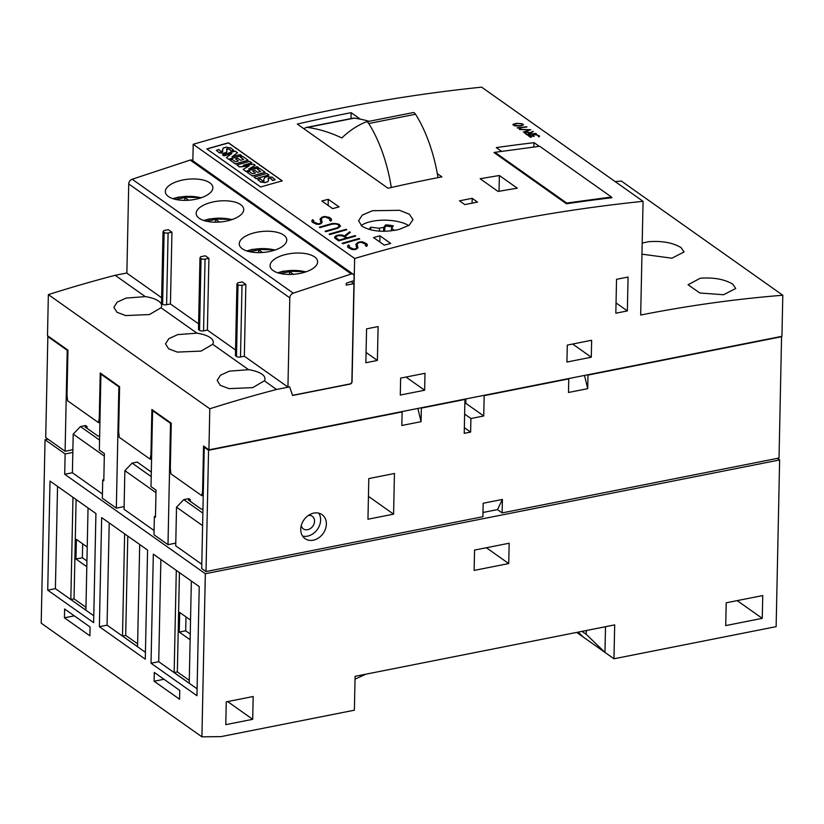 <?xml version="1.0" encoding="UTF-8"?>
<svg xmlns="http://www.w3.org/2000/svg" width="824" height="824" viewBox="0 0 824 824"><rect width="100%" height="100%" fill="white"/><g stroke="black" fill="none" stroke-linecap="round" stroke-linejoin="round"><path stroke-width="1.24" d="M229.422 371.14L248.621 369.698A23.875 9.208 -178.8 0 1 264.978 378.813A23.875 9.208 -178.8 0 1 264.349 380.822L252.741 387.63L228.979 388.629L220.276 385.333L217.175 380.41L220.482 375.208L229.422 371.14M177.768 334.606L196.967 333.164A23.875 9.208 -178.8 0 1 213.313 342.279A23.875 9.208 -178.8 0 1 212.685 344.288L201.077 351.096L177.325 352.095L168.621 348.799L165.521 343.876L168.827 338.674L177.768 334.606M126.103 298.072L145.312 296.63A23.875 9.208 -178.8 0 1 161.659 305.745A23.875 9.208 -178.8 0 1 161.03 307.754L149.422 314.562L125.66 315.561L116.967 312.265L113.867 307.342L117.163 302.14L126.103 298.072M700.235 278.244C713.543 277.235 724.358 279.192 732.691 284.105L735.739 288.482L723.554 294.734L699.844 292.994L688.05 284.754L700.235 278.244M642.195 243.09L648.581 241.71C661.878 240.701 672.703 242.658 681.036 247.571L684.074 251.948L671.9 258.2L641.958 254.163M361.169 225.611A27.182 10.485 -178.8 0 1 372.283 221.285A27.182 10.485 -178.8 0 1 408.683 225.58M399.043 229.484C383.85 232.625 371.511 231.554 362.024 226.27L358.574 220.791L362.323 215.064L372.5 210.707L399.547 210.316L409.435 214.24L412.968 219.678L409.219 225.22L399.043 229.484M326.366 524.105A14.698 11.773 -54.7 0 1 318.692 537.866A14.698 11.773 -54.7 0 1 305.065 538.639A14.698 11.773 -54.7 0 1 300.729 529.183A14.698 11.773 -54.7 0 1 308.403 515.422A14.698 11.773 -54.7 0 1 322.029 514.639A14.698 11.773 -54.7 0 1 326.366 524.105M318.775 513.156A14.698 11.773 -54.7 0 1 320.629 520.037A14.698 11.773 -54.7 0 1 302.583 536.064M308.454 515.391A7.715 6.18 -54.7 0 1 312.265 516.288A7.715 6.18 -54.7 0 1 314.541 521.252A7.715 6.18 -54.7 0 1 310.514 528.472A7.715 6.18 -54.7 0 1 303.356 528.874A7.715 6.18 -54.7 0 1 301.244 525.588M305.508 271.982A23.875 10.506 174.3 0 1 270.097 266.131A23.875 10.506 174.3 0 1 282.189 255.492A23.875 10.506 174.3 0 1 317.611 261.342A23.875 10.506 174.3 0 1 305.508 271.982M274.66 250.166A23.875 10.506 174.3 0 1 239.248 244.306A23.875 10.506 174.3 0 1 251.341 233.676A23.875 10.506 174.3 0 1 286.762 239.527A23.875 10.506 174.3 0 1 274.66 250.166M231.616 219.72A23.875 10.506 174.3 0 1 196.194 213.869A23.875 10.506 174.3 0 1 208.297 203.229A23.875 10.506 174.3 0 1 243.708 209.08A23.875 10.506 174.3 0 1 231.616 219.72M200.757 197.904A23.875 10.506 174.3 0 1 165.346 192.043A23.875 10.506 174.3 0 1 177.438 181.414A23.875 10.506 174.3 0 1 212.86 187.264A23.875 10.506 174.3 0 1 200.757 197.904M233.686 150.318L233.676 150.452A1836.634 1471.932 125.3 0 0 231.039 151.194L231.05 151.05A1836.634 1471.932 -54.7 0 1 233.686 150.318L230.37 147.671M231.091 148.052L225.879 147.166M226.538 147.125L223.211 148.073M223.788 147.681L222.501 149.659L222.768 151.07M222.768 151.132L222.49 149.783M222.274 150.267L221.934 152.121M222.696 151.451L221.625 151.76M222.336 151.75L220.616 151.462M221.347 151.832L218.7 149.402M228.722 159.217A1836.634 1471.932 -54.7 0 1 241.535 155.602L240.083 154.562A1836.634 1471.932 125.3 0 0 231.946 156.848L237.508 152.749L235.252 151.153A1836.634 1471.932 125.3 0 0 222.439 154.768L223.819 155.746A1836.634 1471.932 -54.7 0 1 231.843 153.47L226.394 157.569L228.712 159.351L226.394 157.569M241.535 155.602L241.535 155.736A1836.634 1471.932 125.3 0 0 228.712 159.351M237.508 152.749L232.244 156.766M229.999 160.124L235.293 163.863A1836.634 1471.932 -54.7 0 1 248.117 160.247L242.823 156.508A1836.634 1471.932 125.3 0 0 240.423 157.178L243.626 159.434A1836.634 1471.932 125.3 0 0 240.608 160.289L237.806 158.311A1836.634 1471.932 125.3 0 0 235.623 158.929L238.414 160.907A1836.634 1471.932 125.3 0 0 235.499 161.731L232.296 159.465A1836.634 1471.932 125.3 0 0 229.999 160.124L235.293 163.863M248.117 160.247L248.117 160.381A1836.634 1471.932 125.3 0 0 235.293 163.997M243.492 159.475L240.423 157.178M245.748 171.258A1836.634 1471.932 -54.7 0 1 258.571 167.643L257.17 166.654A1836.634 1471.932 125.3 0 0 248.724 169.023L255.172 165.243L253.813 164.275L243.327 165.233A1836.634 1471.932 -54.7 0 1 251.804 162.853L249.724 161.38A1836.634 1471.932 125.3 0 0 236.9 164.996L239.465 166.819L249.136 165.912L243.162 169.425L245.748 171.392L243.162 169.425M258.571 167.643L258.561 167.777A1836.634 1471.932 125.3 0 0 245.748 171.392M255.172 165.243L249.167 168.899M247.035 172.165L252.329 175.914A1836.634 1471.932 -54.7 0 1 265.143 172.298L259.848 168.549A1836.634 1471.932 125.3 0 0 257.459 169.219L260.662 171.485A1836.634 1471.932 125.3 0 0 257.634 172.329L254.843 170.352A1836.634 1471.932 125.3 0 0 252.649 170.97L255.45 172.947A1836.634 1471.932 125.3 0 0 252.525 173.771L249.332 171.516A1836.634 1471.932 125.3 0 0 247.035 172.165L252.329 175.914M265.143 172.298L265.143 172.432A1836.634 1471.932 125.3 0 0 252.319 176.048M260.518 171.526L257.459 169.219M256.11 178.581A1836.634 1471.932 -54.7 0 1 268.923 174.966L266.832 173.493A1836.634 1471.932 125.3 0 0 254.019 177.108L256.099 178.715L254.019 177.108M268.923 174.966L268.923 175.1A1836.634 1471.932 125.3 0 0 256.099 178.715M275.175 179.663L275.164 179.797A1836.634 1471.932 125.3 0 0 272.528 180.528L272.538 180.394A1836.634 1471.932 -54.7 0 1 275.175 179.663L271.858 177.016M272.579 177.397L267.367 176.511M268.027 176.47L264.7 177.418M265.276 177.026L263.989 179.004M263.762 179.611L263.412 181.455M264.185 180.796L263.113 181.105M263.814 181.095L262.104 180.806M262.835 181.177L260.188 178.736M228.485 142.81L282.292 180.868A1836.634 1471.932 125.3 0 0 260.621 186.986L206.814 148.938A1836.634 1471.932 -54.7 0 1 228.485 142.81L228.475 142.943A1836.634 1471.932 125.3 0 0 206.948 149.031M282.148 180.909L228.475 142.943M231.039 151.194L229.556 149.309L226.919 148.959M227.259 148.825L226.621 149.371M227.002 151.204L226.281 152.481L223.098 153.408L226.291 152.347L227.002 151.142L226.621 149.185M223.737 153.367L218.927 152.564M219.503 152.883L216.331 150.359L219.503 152.883M231.554 153.686A1836.634 1471.932 125.3 0 0 223.819 155.88L222.439 154.768M238.28 160.938L235.623 158.929M248.858 166.067L239.465 166.953L236.9 164.996M251.804 162.853L251.794 162.987A1836.634 1471.932 125.3 0 0 244.038 165.171M255.306 172.988L252.649 170.97M272.528 180.528L271.044 178.653L268.408 178.303M268.748 178.035L268.109 178.715M268.49 180.549L267.769 181.826M267.779 181.692L264.586 182.619L267.779 181.682L268.49 180.487L268.109 178.53M265.225 182.701L260.415 181.898M260.992 182.228L257.819 179.704L260.992 182.228M218.793 149.659A1836.634 1471.932 125.3 0 0 216.331 150.359M260.281 179.004A1836.634 1471.932 125.3 0 0 257.819 179.704M229.69 149.412L231.05 151.05M226.919 148.825L229.69 149.278M227.239 148.835L226.631 149.237L227.259 148.691M218.927 152.43L223.737 153.223M271.178 178.757L272.538 180.394M268.408 178.169L271.178 178.623M260.415 181.764L265.225 182.567M335.914 223.932L332.031 224.19A1836.634 1471.932 125.3 0 0 319.98 227.62L319.352 227.177A1836.634 1471.932 -54.7 0 1 331.433 223.726L334.328 223.366L339.086 224.303L340.549 226.147L337.84 228.258A1836.634 1471.932 125.3 0 0 325.758 231.709L325.119 231.256A1836.634 1471.932 -54.7 0 1 337.171 227.826L339.375 226.384L337.984 224.633L335.914 223.932M340.508 226.198L339.076 224.437L336.892 223.695L331.433 223.87A1836.634 1471.932 125.3 0 0 319.485 227.27M339.375 226.384L337.171 227.96A1836.634 1471.932 125.3 0 0 325.253 231.348M336.254 238.002L339.231 240.114A1836.634 1471.932 -54.7 0 1 346.029 238.167L343.052 236.055L339.117 235.51A1836.634 1471.932 125.3 0 0 336.82 236.158L335.759 236.879L336.254 238.136L335.759 236.879M346.029 238.167L346.029 238.301A1836.634 1471.932 125.3 0 0 339.231 240.248L336.254 238.136M355.721 236.066A1836.634 1471.932 125.3 0 0 338.736 240.886L335.09 238.311L334.544 237.106L336.099 235.736A1836.634 1471.932 -54.7 0 1 338.561 235.036L341.981 234.984L344.432 235.911L349.716 231.822L350.396 232.306L345.122 236.395L347.162 237.848A1836.634 1471.932 -54.7 0 1 355.093 235.623L355.721 236.066M350.303 232.378L349.706 231.956L344.432 236.045L341.97 235.118L338.561 235.17A1836.634 1471.932 125.3 0 0 336.099 235.87L334.585 237.188M355.587 236.107L355.093 235.757A1836.634 1471.932 125.3 0 0 347.162 237.982L345.122 236.395M513.218 125.021L512.899 124.424L515.721 123.476A1836.634 1471.932 -54.7 0 1 517.07 123.322L522.622 123.96L523.446 124.908L520.624 125.845A1836.634 1471.932 125.3 0 0 519.274 126L514.938 125.866L513.218 125.021M523.384 124.949L521.396 123.6L517.06 123.466A1836.634 1471.932 125.3 0 0 515.721 123.61L512.95 124.527M522.159 125.186L522.478 124.383L521.026 123.651L517.379 123.579A1836.634 1471.932 125.3 0 0 516.092 123.724L513.61 124.486L514.331 125.289L518.955 125.742A1836.634 1471.932 -54.7 0 1 520.232 125.598L522.159 125.186L520.232 125.732A1836.634 1471.932 125.3 0 0 518.945 125.876L515.309 125.815L513.61 124.486M522.715 124.846L522.159 125.32M357.925 247.818L356.37 249.178A1836.634 1471.932 125.3 0 0 354.66 249.672L352.054 249.487L348.068 247.488L347.512 246.283L348.367 244.986L349.52 245.799L349.242 247.19L354.145 249.178A1836.634 1471.932 -54.7 0 1 355.618 248.755L356.689 248.034L355.855 244.337L357.781 242.452A1836.634 1471.932 -54.7 0 1 360.284 241.751L362.879 241.937L366.855 243.945L367.422 245.13L366.577 246.428L365.413 245.614L365.691 244.234L360.788 242.225A1836.634 1471.932 125.3 0 0 358.533 242.864L357.111 244.1L357.925 247.818L357.111 244.1M365.763 245.047L365.465 245.645M367.38 245.192L365.053 242.812L360.284 241.885A1836.634 1471.932 125.3 0 0 357.781 242.586L355.865 244.44M356.689 248.034L355.618 248.889A1836.634 1471.932 125.3 0 0 354.145 249.312L350.973 248.549L349.242 247.324L349.17 246.366M349.458 245.892L348.356 245.119L347.543 246.366M529.142 129.945L519.367 129.368L530.79 129.739L523.23 132.097M530.635 129.862L519.563 129.512M359.758 238.929A1836.634 1471.932 125.3 0 0 342.774 243.739L342.135 243.286A1836.634 1471.932 -54.7 0 1 359.13 238.476L359.758 238.929M359.625 238.96L359.12 238.61A1836.634 1471.932 125.3 0 0 342.269 243.389M534.117 136.393L529.08 135.723L531.284 137.278A1836.634 1471.932 125.3 0 0 530.656 137.351L527.762 135.301L532.809 135.991L532.314 135.27L533.818 134.477A1836.634 1471.932 -54.7 0 1 534.282 134.425L539.267 135.733L539.586 136.321L538.639 136.877L537.907 135.28L534.611 134.683A1836.634 1471.932 125.3 0 0 534.199 134.724L533.087 135.435L534.117 136.393M531.12 137.299L529.08 135.723M532.809 135.991L527.999 135.476M539.535 136.382L537.31 134.858L534.282 134.559A1836.634 1471.932 125.3 0 0 533.818 134.611L532.356 135.352M533.88 136.362L533.087 135.435M346.78 229.742A1836.634 1471.932 125.3 0 0 329.785 234.562L329.157 234.109A1836.634 1471.932 -54.7 0 1 346.152 229.299L346.78 229.742M346.636 229.783L346.142 229.433A1836.634 1471.932 125.3 0 0 329.291 234.212M527.968 132.077L530.059 132.808L532.974 131.284L530.44 133.076L531.573 133.879A1836.634 1471.932 -54.7 0 1 535.961 133.395L536.311 133.643A1836.634 1471.932 125.3 0 0 526.907 134.703L524.888 133.272L524.579 132.685L525.444 132.159A1836.634 1471.932 -54.7 0 1 526.804 132.005L527.968 132.077L526.804 132.139A1836.634 1471.932 125.3 0 0 525.434 132.293L524.62 132.767M533.241 131.613L530.059 132.942L527.968 132.211M536.146 133.663L535.961 133.529A1836.634 1471.932 125.3 0 0 531.573 134.013L530.44 133.076M527.185 134.384A1836.634 1471.932 -54.7 0 1 530.944 133.952L527.113 132.262A1836.634 1471.932 125.3 0 0 525.836 132.407L525.527 133.21L527.185 134.518L525.259 132.664M530.944 133.952L530.944 134.085A1836.634 1471.932 125.3 0 0 527.185 134.518M322.153 222.521L320.588 223.881A1836.634 1471.932 125.3 0 0 318.888 224.375L316.282 224.19L312.296 222.181L311.74 220.987L312.595 219.678L313.748 220.502L313.47 221.893L318.373 223.881A1836.634 1471.932 -54.7 0 1 319.846 223.458L320.917 222.738L320.083 219.03L322.009 217.145A1836.634 1471.932 -54.7 0 1 324.512 216.444L329.291 217.371L331.083 218.648L331.639 219.833L330.805 221.131L329.641 220.307L329.919 218.937L325.017 216.928A1836.634 1471.932 125.3 0 0 322.761 217.567L321.339 218.803L322.153 222.521L321.339 218.803M329.991 219.75L329.693 220.348M331.608 219.895L329.281 217.505L324.512 216.578A1836.634 1471.932 125.3 0 0 322.009 217.278L320.093 219.143M320.917 222.738L319.836 223.592A1836.634 1471.932 125.3 0 0 318.373 224.015L315.201 223.252L313.47 222.027L313.398 221.069M313.687 220.595L312.584 219.823L311.771 221.069M520.284 128.544L517.163 127.802A1836.634 1471.932 -54.7 0 1 526.567 126.752L526.917 126.999A1836.634 1471.932 125.3 0 0 518.729 127.916L520.943 128.472A1836.634 1471.932 125.3 0 0 520.284 128.544M526.742 127.02L526.557 126.886A1836.634 1471.932 125.3 0 0 517.482 127.905M520.634 128.503L518.729 127.916M643.07 201.324L481.638 87.159A1836.634 1471.932 125.3 0 0 193.207 144.303L354.639 258.468A1836.634 1471.932 -54.7 0 1 643.07 201.324L640.681 315.036A1469.305 1177.548 -54.7 0 1 782.8 295.25L781.935 336.316L208.925 449.842L209.79 408.776A1469.305 1177.548 -54.7 0 1 276.576 389.464L289.626 386.878L287.937 387.053L289.801 297.855A4.408 3.533 -54.7 0 1 293.251 293.159L351.261 273.99A2.936 2.359 -54.7 0 1 353.218 274.217A2.936 2.359 -54.7 0 1 354.083 276.112L353.99 280.654L346.276 283.219L346.234 285.145L353.929 283.621L351.879 381.574A2.204 1.761 -54.7 0 1 349.912 383.953L292.551 395.324M437.307 173.607L441.911 176.861A1836.634 1471.932 125.3 0 0 388.053 188.253L297.289 124.064A1836.634 1471.932 -54.7 0 1 351.148 112.672L360.304 119.15M480.145 178.757A1836.634 1471.932 -54.7 0 1 499.365 175.512L517.297 188.191A1836.634 1471.932 125.3 0 0 498.087 191.446L480.145 178.757M379.946 235.819L390.71 243.43A1836.634 1471.932 125.3 0 0 384.283 245.15L373.529 237.539A1836.634 1471.932 -54.7 0 1 379.946 235.819L379.812 241.988M328.282 199.284L339.045 206.896A1836.634 1471.932 125.3 0 0 332.628 208.616L321.865 201.005A1836.634 1471.932 -54.7 0 1 328.282 199.284L328.158 205.454M472.193 198.327L477.518 202.096A1836.634 1471.932 125.3 0 0 464.818 204.609L459.493 200.84A1836.634 1471.932 -54.7 0 1 472.193 198.327L472.09 203.157M501.662 151.41L496.285 147.599A1836.634 1471.932 -54.7 0 1 534.096 142.676L539.256 146.322M611.418 197.358L611.944 197.729A1836.634 1471.932 125.3 0 0 566.449 203.775L493.988 152.522A1836.634 1471.932 -54.7 0 1 494.956 152.378M353.218 274.217L192.147 160.299A2.936 2.359 125.3 0 0 190.19 160.072L132.18 179.241A4.408 3.533 125.3 0 0 128.729 183.948L126.865 273.146L161.648 297.742M178.077 199.892L177.026 199.15L184.885 197.595L184.689 200.376M184.885 197.595L188.624 200.232M208.925 221.708L207.885 220.966L215.733 219.411L215.538 222.192M215.733 219.411L219.472 222.058M251.969 252.154L250.929 251.413L258.788 249.857L258.592 252.638M258.788 249.857L262.516 252.505M282.828 273.97L281.777 273.238L289.636 271.673L289.44 274.454M289.636 271.673L293.375 274.32M164.11 232.461A2.936 1.133 -178.8 0 0 168.106 232.965L171.948 232.203L170.444 303.963L166.602 304.726A2.936 1.133 -178.8 0 1 162.606 304.221L161.525 303.459L163.028 231.698L164.11 232.461L162.606 304.221M171.948 232.203L168.364 229.669L163.873 230.555L163.028 231.698M201.056 258.592A2.936 1.133 -178.8 0 0 205.052 259.096L208.905 258.334L207.401 330.094L203.549 330.857A2.936 1.133 -178.8 0 1 199.552 330.352L198.481 329.59L199.975 257.83L201.056 258.592L199.552 330.352M208.905 258.334L205.31 255.8L200.829 256.686L199.975 257.83M238.002 284.723A2.936 1.133 -178.8 0 0 242.009 285.228L245.851 284.465L244.347 356.226L240.505 356.988A2.936 1.133 -178.8 0 1 236.498 356.483L235.427 355.721L236.931 283.961L238.002 284.723L236.498 356.483M245.851 284.465L242.266 281.932L237.775 282.817L236.931 283.961M353.929 283.621L351.096 281.612M287.937 387.053L244.347 356.226M198.594 323.873L170.444 303.963M235.551 350.004L207.401 330.094M100.013 417.912L99.282 418.056L100.229 372.963L119.604 386.672L118.656 431.755L119.274 437.317L150.123 459.143L150.947 454.591L151.894 409.497L171.258 423.206L170.321 468.289L170.928 473.852L201.777 495.677L202.601 491.125L203.549 446.031L208.925 449.842M151.678 454.446L150.947 454.591M351.879 381.543L352.054 381.667A2.204 1.761 -54.7 0 1 350.087 384.087L292.602 395.469L289.626 386.878M126.865 272.981L115.144 275.298L145.312 296.63M161.03 307.754L196.967 333.164M212.685 344.288L248.621 369.698M264.349 380.822L276.576 389.464M391.297 187.512A91.835 41.973 -101.2 0 0 390.947 185.328A91.835 41.973 -101.2 0 0 368.75 123.518A5.881 2.688 -101.2 0 0 366.33 121.859A5.881 2.688 -101.2 0 0 366.103 121.921A301.203 137.68 -101.2 0 0 341.826 137.948A418.757 191.415 -101.2 0 0 307.476 127.411A14.698 6.716 -101.2 0 0 306.425 127.432A14.698 6.716 -101.2 0 0 304.19 128.946M437.987 177.624A91.835 41.973 -101.2 0 0 437.729 176.058A91.835 41.973 -101.2 0 0 415.543 114.248A5.881 2.688 -101.2 0 0 413.112 112.589A5.881 2.688 -101.2 0 0 412.896 112.651M369.173 121.293A418.757 191.415 -101.2 0 0 354.269 118.141A14.698 6.716 -101.2 0 0 353.208 118.162L306.425 127.432M351.024 118.605L351.148 112.672M369.08 229.433L370.748 227.177L379.514 228.289A8.446 3.255 -178.8 0 1 383.685 227.465L385.57 224.921A14.935 5.758 -178.8 0 1 389.608 225.21A14.935 5.758 -178.8 0 1 393.347 225.9L391.462 228.454A8.446 3.255 -178.8 0 1 393.79 230.102L395.283 230.287M391.462 228.454L391.41 230.854M383.603 231.287L383.685 227.465M379.452 231.142L379.514 228.289M392.482 227.064A13.606 5.243 1.2 0 0 389.237 226.466A13.606 5.243 1.2 0 0 385.179 226.198L384.468 231.287M385.941 225.24L385.168 226.281M370.748 227.177L370.687 229.855M201.798 564.265L175.718 545.818L176.521 507.193L183.773 499.632L202.869 513.146M154.088 530.522L124.053 509.284L124.867 470.659L132.118 463.098L151.214 476.612M102.434 493.988L72.399 472.749L73.202 434.124L80.453 426.564L99.55 440.078M777.393 458.36L779.628 459.947L205.331 573.72L64.705 474.274L72.399 472.749M86.808 566.696L75.963 559.022L76.375 539.37L87.22 547.043M82.668 543.819L82.379 557.755L86.932 560.969M75.963 559.022L82.379 557.755M190.128 639.754L179.282 632.09L179.694 612.438L190.54 620.111M185.987 616.888L185.688 630.813L190.251 634.037M179.282 632.09L185.688 630.813M88.044 507.965L85.902 610.141L70.833 599.491L72.975 497.315M76.117 499.54L74.036 598.852L85.964 607.278M70.833 599.491L74.036 598.852M139.699 544.499L137.557 646.675L122.498 636.025L124.63 533.849M127.782 536.074L125.701 635.386L137.618 643.812M122.498 636.025L125.701 635.386M191.353 581.033L189.221 683.209L174.152 672.549L176.295 570.383M179.436 572.608L177.356 671.921L189.273 680.346M174.152 672.549L177.356 671.921M64.427 617.804L64.612 608.998L90.084 627.013L89.898 635.819L64.427 617.804L74.304 615.847M252.71 719.311L225.786 724.646L226.26 701.852L253.184 696.517L252.71 719.311L227.63 701.574M154.119 681.232L154.294 672.425L179.766 690.44L179.581 699.246L154.119 681.232L163.986 679.275M474.119 570.414L474.552 550.082L509.16 543.222L508.738 563.554L474.119 570.414M508.738 563.554L486.366 547.733M725.728 625.591L726.212 602.797L762.746 595.556L762.262 618.35L725.728 625.591M762.262 618.35L737.192 600.624M95.924 513.537L93.637 622.645L47.72 590.169L50.006 481.062L95.924 513.537M57.546 486.407L55.404 588.645L93.781 615.786M47.72 590.169L55.404 588.645M147.578 550.072L145.292 659.179L99.374 626.704L101.661 517.596L147.578 550.072M109.211 522.941L107.069 625.179L145.436 652.32M99.374 626.704L107.069 625.179M199.233 586.606L196.946 695.714L151.029 663.238L153.315 554.13L199.233 586.606M160.865 559.475L158.723 661.713L197.09 688.843M151.029 663.238L158.723 661.713M99.642 435.772L98.025 436.092L85.119 426.966L87.035 426.585L87.004 428.295M87.035 426.585L85.583 425.555L80.453 426.564M202.962 508.841L201.344 509.16L188.428 500.034L190.354 499.653L190.323 501.363M190.354 499.653L188.902 498.623L183.773 499.632M151.307 472.039L137.237 462.089L132.118 463.098M155.973 492.659L124.867 470.659M202.611 525.64L176.521 507.193M104.318 456.125L73.202 434.124M47.967 439.161L45.042 439.738L41.2 623.181L201.911 736.841L221.069 736.615L354.382 710.206L355.093 676.319L614.683 624.891L613.973 658.767L604.971 652.402L586.194 634.315L586.266 630.926L587.708 630.236M604.971 652.402L605.506 626.704M365.722 674.217L355.031 679.182M578.191 632.121L583.444 637.179L576.697 632.41L613.973 658.778L776.136 626.642L779.628 459.947M582.022 631.359L586.194 634.315M45.042 439.738L65.127 453.942L72.821 452.417M64.705 474.274L65.127 453.942M205.331 573.72L201.911 736.841M470.638 432.085L464.231 433.352L464.932 399.465L421.352 408.107L421.064 421.672L401.834 425.483L402.122 411.918L208.554 450.264L204.249 447.216L201.705 568.519L206.01 571.568L482.905 516.71L483.183 503.248L502.413 499.437L502.135 512.899L779.03 458.041L781.564 336.738L587.996 375.085L587.718 388.66L568.488 392.471L568.766 378.896L484.162 395.654L483.739 415.986L470.916 418.53L470.638 432.085L464.345 427.635M502.135 512.899L497.469 509.603L482.998 512.466M155.478 516.267L154.376 516.483L153.995 534.776L167.993 544.674L175.77 543.129M103.824 479.733L102.722 479.949L102.341 498.242L116.328 508.14L124.115 506.595M470.916 418.53L464.633 414.081M464.849 403.492L465.807 403.307L465.89 398.929M483.739 415.986L465.807 403.307M393.594 514.155L367.957 519.233L368.812 478.579L394.449 473.491L393.594 514.155L368.441 496.357M206.01 571.568L208.554 450.264M119.604 386.693L118.872 386.837L100.93 374.148L101.692 374.003M171.258 423.227L170.527 423.371L152.595 410.682L153.357 410.537M204.249 447.216L205.011 447.072M115.144 275.298A1469.305 1177.548 125.3 0 0 48.359 294.611L47.493 335.677L67.949 350.138L67.218 350.303L47.844 336.604L48.606 336.45M497.469 509.603L502.413 499.437M587.718 388.66L584.515 375.425M421.064 421.672L417.861 408.447M47.844 336.604L45.722 437.575L65.096 451.274L72.883 449.729M65.096 451.274L67.218 350.303M102.722 479.949L103.803 480.711L104.37 453.602L99.344 450.048L100.93 374.148M154.376 516.483L155.458 517.245L156.024 490.136L150.998 486.582L152.595 410.682M116.328 508.14L118.872 386.837M167.993 544.674L170.527 423.371M611.377 197.791L611.439 197.008L566.716 203.054L566.665 203.744M611.439 197.008L539.689 146.27L494.966 152.306L494.905 153.171M566.716 203.054L494.966 152.306M534.096 142.676L533.715 147.074M499.035 191.271L499.365 175.512M627.363 310.926L615.827 313.213L616.537 279.326L628.073 277.039L627.363 310.926L616.043 302.913M377.392 360.449L365.856 362.735L366.567 328.858L378.103 326.572L377.392 360.449L366.072 352.445M591.292 357.214L566.933 362.035L567.293 345.102L591.642 340.271L591.292 357.214L572.659 344.03M424.638 390.226L400.289 395.057L400.639 378.113L424.999 373.293L424.638 390.226L406.005 377.052M48.359 294.611L209.79 408.776M193.207 144.303L192.857 160.804M352.054 381.667L354.639 258.468M67.949 350.138L67.001 395.221L67.609 400.783L98.468 422.609L99.282 418.056M151.585 458.855L150.123 459.143M203.24 495.389L201.777 495.677M203.332 490.98L202.601 491.125M99.92 422.321L98.468 422.609M782.8 295.25L621.368 181.074A1469.305 1177.548 125.3 0 0 615.168 181.589M278.358 272.991A21.352 8.23 -178.8 0 1 284.074 271.302A21.352 8.23 -178.8 0 1 305.797 271.889M247.509 251.176A21.352 8.23 -178.8 0 1 253.226 249.476A21.352 8.23 -178.8 0 1 274.948 250.063M204.465 220.729A21.352 8.23 -178.8 0 1 210.172 219.04A21.352 8.23 -178.8 0 1 231.905 219.627M173.607 198.914A21.352 8.23 -178.8 0 1 179.323 197.214A21.352 8.23 -178.8 0 1 201.046 197.801M168.106 232.965L166.602 304.726M205.052 259.096L203.549 330.857M242.009 285.228L240.505 356.988M351.261 273.99L190.19 160.072M293.251 293.159L132.18 179.241M289.801 297.855L128.729 183.948M307.476 127.411L354.269 118.141M368.75 123.518L415.543 114.248M306.312 271.714L283.446 271.127L277.688 272.775M275.463 249.888L252.597 249.312L246.829 250.96M232.409 219.442L209.543 218.865L203.786 220.513M201.561 197.626L178.695 197.049L172.937 198.697M413.112 112.589L366.33 121.859"/></g></svg>

